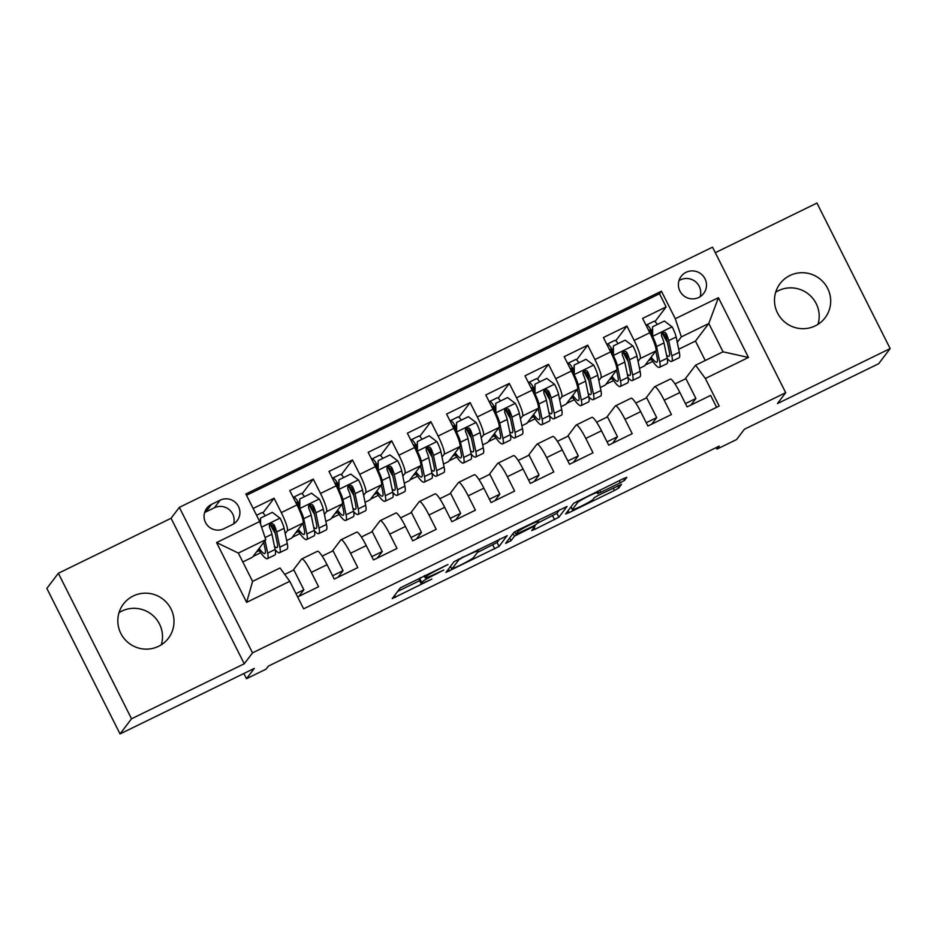 <?xml version="1.0" encoding="UTF-8"?>
<svg xmlns="http://www.w3.org/2000/svg" width="937" height="937" viewBox="0 0 937 937"><rect width="100%" height="100%" fill="white"/><g stroke="black" fill="none" stroke-linecap="round" stroke-linejoin="round"><path stroke-width="1.41" d="M447.945 564.519L400.38 587.839L392.228 598.614L431.875 579.066A13.868 1.066 153.3 0 1 420.936 583.388A13.868 1.066 153.3 0 1 421.006 583.165L421.685 582.275A13.868 1.066 153.3 0 1 435.447 574.358L443.751 570.047L436.08 573.526A13.868 1.066 153.3 0 1 425.129 577.86A13.868 1.066 153.3 0 1 425.211 577.637L425.89 576.747A13.868 1.066 153.3 0 1 439.64 568.829L447.945 564.519M789.926 275.525A28.262 27.841 37.2 0 0 781.06 318.381A28.262 27.841 37.2 0 0 825.099 317.784A28.262 27.841 37.2 0 0 789.926 275.525M775.684 292.215A28.262 27.841 -142.8 0 1 818.001 324.331M133.253 595.979A28.262 27.841 37.2 0 0 124.375 638.823A28.262 27.841 37.2 0 0 168.414 638.238A28.262 27.841 37.2 0 0 133.253 595.979M118.999 612.669A28.262 27.841 -142.8 0 1 161.316 644.785M686.107 272.304A14.125 13.914 37.2 0 0 681.667 293.726A14.125 13.914 37.2 0 0 703.687 293.433A14.125 13.914 37.2 0 0 686.107 272.304M700.138 296.701A14.125 13.914 37.2 0 0 678.985 280.655M620.271 482.801L624.569 480.33L626.853 477.331L623.456 478.608L573.737 503.239L565.62 513.944L569.017 512.668L614.426 490.508L618.725 488.036L621.5 484.335L598.649 495.169L594.351 497.641L592.98 499.444A11.595 0.89 153.3 0 1 582.287 505.664A11.595 0.89 153.3 0 1 572.331 509.681A11.595 0.89 153.3 0 1 572.39 509.494L577.742 502.443A11.595 0.89 153.3 0 1 588.436 496.223A11.595 0.89 153.3 0 1 598.392 492.206A11.595 0.89 153.3 0 1 598.333 492.393L597.419 493.635L600.84 492.288L620.271 482.801L619.205 480.681M131.531 718.784L244.252 663.783L171.061 518.266L58.352 573.268L131.531 718.784L120.041 733.929L254.314 668.397L246.49 678.704L266.096 669.135L268.392 666.113L719.253 446.094L716.957 449.128L736.552 439.558L744.376 429.263L878.648 363.732L890.15 348.587L816.959 203.071L715.306 252.685M244.252 663.783L252.521 652.866L785.71 392.685L777.441 403.589L890.15 348.587M507.163 535.73L454.058 561.65L445.918 572.425L499.046 546.435L507.116 535.636M518.208 529.967L567.037 506.46L558.885 517.236L535.144 529.194L531.724 530.541L535.074 526.067L531.654 527.414L514.46 536.175L511.028 540.696L505.629 543.378L513.898 532.439L518.208 529.967M120.041 733.929L46.85 588.413L58.352 573.268M654.975 321.625L666.125 306.926L642.606 318.404L649.821 332.752L634.138 340.412A17.662 2.729 64 0 1 640.217 358.566L638.05 361.413M615.761 340.752L626.923 326.053L603.405 337.531L610.619 351.89L594.936 359.539A17.662 2.729 64 0 1 601.015 377.693L598.848 380.551M576.56 359.89L587.722 345.191L564.191 356.669L571.418 371.017L555.735 378.677A17.662 2.729 64 0 1 561.802 396.831L559.647 399.677M537.358 379.017L548.508 364.317L524.989 375.796L532.216 390.155L516.533 397.803A17.662 2.729 64 0 1 522.6 415.958L520.433 418.804M498.156 398.155L509.306 383.456L485.788 394.934L493.003 409.282L477.32 416.942A17.662 2.729 64 0 1 483.398 435.096L481.231 437.942M458.943 417.281L470.105 402.582L446.586 414.06L453.801 428.42L438.118 436.068A17.662 2.729 64 0 1 444.197 454.222L442.03 457.069M419.741 436.419L430.903 421.709L407.372 433.187L414.599 447.546L398.916 455.195A17.662 2.729 64 0 1 404.983 473.349L402.828 476.207M380.539 455.546L391.689 440.847L368.171 452.325L375.386 466.673L359.714 474.333A17.662 2.729 64 0 1 365.781 492.487L363.615 495.333M341.326 474.672L352.488 459.973L328.969 471.452L336.184 485.811L320.501 493.459A17.662 2.729 64 0 1 326.58 511.614L324.413 514.472M302.124 493.811L313.286 479.112L289.756 490.59L296.982 504.938A17.662 2.729 64 0 1 303.049 523.092L291.653 538.119L286.652 540.567M297.638 596.951L318.58 586.726L311.365 572.378A17.662 2.729 64 0 0 301.784 558.92A17.662 2.729 64 0 0 301.609 559.061L293.07 570.328M301.784 558.92L317.456 551.272A17.662 2.729 64 0 1 327.048 564.718L334.263 579.078L357.793 567.599L350.567 553.24A17.662 2.729 64 0 0 340.986 539.794A17.662 2.729 64 0 0 340.822 539.935L332.272 551.19M340.986 539.794L356.669 532.146A17.662 2.729 -116 0 1 366.25 545.592L373.476 559.939L396.995 548.461L389.769 534.113A17.662 2.729 64 0 0 380.188 520.656A17.662 2.729 64 0 0 380.024 520.796L371.474 532.064M380.188 520.656L395.871 513.007A17.662 2.729 -116 0 1 405.452 526.453L412.678 540.813L436.197 529.335L428.982 514.975A17.662 2.729 64 0 0 419.389 501.529A17.662 2.729 64 0 0 419.226 501.67L410.675 512.926M419.389 501.529L435.073 493.881A17.662 2.729 -116 0 1 444.665 507.327L451.88 521.675L475.399 510.196L468.184 495.849A17.662 2.729 64 0 0 458.603 482.403A17.662 2.729 64 0 0 458.427 482.543L449.889 493.799M458.603 482.403L474.286 474.743A17.662 2.729 -116 0 1 483.867 488.189L491.082 502.548L514.612 491.07L507.385 476.71A17.662 2.729 64 0 0 497.805 463.265A17.662 2.729 64 0 0 497.641 463.405L489.091 474.672M497.805 463.265L513.488 455.616A17.662 2.729 -116 0 1 523.069 469.062L530.295 483.422L553.814 471.943L546.599 457.584A17.662 2.729 64 0 0 537.006 444.138A17.662 2.729 64 0 0 536.842 444.279L528.292 455.534M537.006 444.138L552.689 436.478A17.662 2.729 -116 0 1 562.282 449.936L569.497 464.283L593.016 452.805L585.801 438.457A17.662 2.729 64 0 0 576.22 425A17.662 2.729 64 0 0 576.044 425.14L567.506 436.408M576.22 425L591.891 417.352A17.662 2.729 -116 0 1 601.484 430.797L608.699 445.157L632.229 433.679L625.002 419.319A17.662 2.729 64 0 0 615.422 405.873A17.662 2.729 64 0 0 615.258 406.014L606.707 417.27M615.422 405.873L631.105 398.225A17.662 2.729 -116 0 1 640.685 411.671L647.9 426.019L671.431 414.541L664.204 400.193A17.662 2.729 64 0 0 654.623 386.735A17.662 2.729 64 0 0 654.459 386.887L645.909 398.143M649.821 332.752A17.662 2.729 -116 0 1 655.9 350.918L644.492 365.934L639.491 368.382M610.619 351.89A17.662 2.729 -116 0 1 616.698 370.045L605.29 385.072L600.289 387.508M571.418 371.017A17.662 2.729 -116 0 1 577.485 389.171L566.089 404.198L561.087 406.646M532.216 390.155A17.662 2.729 -116 0 1 538.283 408.309L526.875 423.337L521.874 425.773M493.003 409.282A17.662 2.729 -116 0 1 499.081 427.436L487.673 442.463L482.672 444.899M453.801 428.42A17.662 2.729 -116 0 1 459.868 446.574L448.472 461.601L443.47 464.038M414.599 447.546A17.662 2.729 -116 0 1 420.666 465.701L409.258 480.728L404.269 483.164M375.386 466.673A17.662 2.729 -116 0 1 381.464 484.827L370.056 499.854L365.055 502.302M336.184 485.811A17.662 2.729 -116 0 1 342.263 503.965L330.855 518.993L325.853 521.429M223.802 528.761L232.423 524.556A13.692 13.481 37.2 0 0 236.721 503.801A13.692 13.481 37.2 0 0 220.16 500.171L211.528 504.387A13.692 13.481 37.2 0 0 207.241 525.13A13.692 13.481 37.2 0 0 223.802 528.761M252.521 652.866L179.342 507.362L712.53 247.169L785.71 392.685M666.125 306.926L659.507 293.75L661.428 291.208L245.857 493.998L259.701 521.522L265.78 539.677L252.44 557.257L242.8 561.954M661.428 291.208L675.284 318.732L718.41 297.685L748.476 357.465L705.35 378.513L719.194 406.037L303.623 608.839L289.767 581.303L246.642 602.35L216.576 542.57L259.701 521.522M262.922 512.937L274.084 498.238L281.299 512.598A17.662 2.729 64 0 1 287.366 530.752L285.211 533.598M716.618 407.302L710.633 395.414L687.114 406.892L679.887 392.533A17.662 2.729 -116 0 0 670.306 379.087L654.623 386.735M313.286 479.112L320.501 493.459M352.488 459.973L359.714 474.333M391.689 440.847L398.916 455.195M430.903 421.709L438.118 436.068M470.105 402.582L477.32 416.942M509.306 383.456L516.533 397.803M548.508 364.317L555.735 378.677M587.722 345.191L594.936 359.539M626.923 326.053L634.138 340.412M659.507 293.75L246.513 495.286M274.084 498.238L253.131 508.463M705.233 360.499L695.465 341.068L708.794 323.499L681.351 336.887L677.264 342.286M695.465 341.068L678.704 349.243M265.78 539.677L238.338 553.076L252.58 581.385L280.022 567.998L289.767 581.303M171.061 518.266L179.342 507.362M716.184 447.593L716.957 449.128M243.878 673.492L246.49 678.704M685.111 379.005L695.594 365.207L723.036 351.808L708.794 323.499L718.41 297.685M605.876 384.287L613.536 380.563M566.674 403.425L574.322 399.689M527.472 422.552L535.121 418.816M488.259 441.69L495.919 437.954M449.057 460.817L456.706 457.08M409.856 479.955L417.504 476.219M370.654 499.081L378.302 495.345M331.44 518.208L339.1 514.483M292.239 537.346L299.887 533.61M253.037 556.473L260.685 552.736M645.078 365.161L652.738 361.424M275.127 532.708L270.875 524.24M256.48 551.928L259.186 550.605M298.88 596.342L303.846 589.806L293.855 569.942L284.707 574.404M295.975 593.636L303.846 589.806M295.682 532.802L298.399 531.478M314.328 513.581L310.077 505.113M297.966 506.952L299.196 506.355M338.081 577.215L343.047 570.668L333.057 550.804L322.164 556.121M332.6 575.763L343.047 570.668M361.377 536.995L372.27 531.677L382.249 551.542L371.802 556.637M377.283 558.077L382.249 551.542M353.542 494.443L349.278 485.975M337.168 487.826L338.398 487.228M334.896 513.663L337.601 512.352M400.579 517.856L411.472 512.551L421.463 532.403L411.015 537.498M416.496 538.951L421.463 532.403M392.744 475.317L388.48 466.849M376.381 468.687L377.599 468.09M374.097 494.537L376.803 493.213M439.781 498.73L450.674 493.412L460.664 513.277L450.217 518.372M455.698 519.812L460.664 513.277M431.945 456.178L427.694 447.71M415.583 449.561L416.801 448.964M413.299 475.41L416.005 474.087M478.983 479.592L489.875 474.286L499.866 494.139L489.419 499.245M494.9 500.686L499.866 494.139M471.159 437.052L466.895 428.584M454.785 430.423L456.014 429.825M452.512 456.272L455.218 454.949M518.196 460.465L529.089 455.148L539.068 475.012L528.632 480.107M534.102 481.559L539.068 475.012M510.36 417.914L506.097 409.446M493.998 411.296L495.216 410.699M491.714 437.146L494.42 435.822M557.398 441.339L568.29 436.021L578.281 455.886L567.834 460.981M573.315 462.421L578.281 455.886M549.562 398.787L545.299 390.319M533.2 392.158L534.418 391.561M530.916 418.007L533.621 416.696M596.6 422.2L607.492 416.883L617.483 436.747L607.035 441.842M612.517 443.295L617.483 436.747M588.764 379.661L584.512 371.193M572.402 373.031L573.631 372.434M570.118 398.881L572.835 397.557M635.813 403.074L646.694 397.757L656.685 417.621L646.237 422.716M651.719 424.156L656.685 417.621M627.977 360.522L623.714 352.054M611.603 353.905L612.833 353.308M609.331 379.743L612.037 378.431M675.015 383.936L685.907 378.63L695.898 398.483L685.451 403.589M705.35 378.513L695.594 365.207M690.932 405.03L695.898 398.483M681.351 336.887L675.284 318.732M667.179 341.396L662.916 332.928M650.817 334.767L652.035 334.169M648.533 360.616L651.238 359.293M238.338 553.076L216.576 542.57M252.58 581.385L246.642 602.35M748.476 357.465L723.036 351.808M233.618 523.9A13.692 13.481 37.2 0 0 214.409 507.749L205.789 511.953A13.692 13.481 37.2 0 0 204.594 512.621M420.49 577.649A13.868 1.066 153.3 0 0 419.706 578.34L421.685 582.275M420.936 583.388L418.956 579.453A13.868 1.066 153.3 0 1 419.026 579.23L419.706 578.34M397.71 591.364L419.577 580.694M477.366 552.49L497.067 542.5L499.737 538.986M461.964 557.937L458.954 559.67L451.821 569.064L459.774 565.444A13.868 1.066 153.3 0 0 473.536 557.538L478.409 551.108A13.868 1.066 153.3 0 0 478.491 550.886A13.868 1.066 153.3 0 0 467.54 555.219L461.754 557.515M559.576 509.787L556.906 513.3L558.885 517.236M537.206 523.291L556.906 513.3M538.47 521.628A11.595 0.89 153.3 0 0 538.529 521.44A11.595 0.89 153.3 0 0 528.573 525.458A11.595 0.89 153.3 0 0 517.88 531.677L515.971 534.231L532.286 526.582L536.585 524.111L538.47 521.628M263.742 542.359L265.101 548.895A28.04 4.322 64 0 1 264.855 553.509A28.04 4.322 64 0 1 259.162 548.403M265.077 540.614L267.666 553.111A33.779 5.212 64 0 1 267.373 558.675A33.779 5.212 64 0 1 258.389 549.41M259.971 522.331L260.556 518.091L272.327 512.352L280.198 518.302A11.701 1.804 64 0 1 284.11 528.304L287.261 543.542A33.779 5.212 64 0 1 286.98 549.105L279.531 552.736A33.779 5.212 -116 0 0 279.823 547.185L276.661 531.935A11.701 1.804 -116 0 0 274.178 524.966L272.128 523.432L270.453 523.818L269.376 525.177L269.469 527.262A11.701 1.804 64 0 1 271.953 534.231L275.115 549.48A33.779 5.212 64 0 1 274.822 555.032L267.373 558.675M265.276 515.783A13.903 2.143 -116 0 0 261.997 512.598L256.551 515.256M275.314 533.586A28.04 4.322 64 0 1 270.184 524.427M260.556 518.091L260.58 524.146M275.173 549.773A33.779 5.212 -116 0 0 279.531 552.736M269.493 524.872L273.51 525.833A5.962 0.925 64 0 1 274.096 527.718L277.247 542.968A28.04 4.322 64 0 1 277.012 547.583A28.04 4.322 64 0 1 274.447 546.248M314.375 530.647A33.779 5.212 -116 0 0 318.732 533.61L326.181 529.967A33.779 5.212 64 0 0 326.474 524.415L323.312 509.166A11.701 1.804 64 0 0 319.4 499.175L311.529 493.213L299.77 498.952L299.805 508.732A11.701 1.804 64 0 1 303.717 518.735L306.867 533.985A33.779 5.212 64 0 1 306.586 539.536A33.779 5.212 64 0 1 297.603 530.283M299.805 508.732L299.208 509.529A5.962 0.925 64 0 1 300.988 513.886M302.956 523.233L304.302 529.768A28.04 4.322 64 0 1 304.068 534.383A28.04 4.322 64 0 1 298.364 529.264M298.88 505.195A9.593 1.476 -116 0 0 299.032 506.437M304.49 496.657A13.903 2.143 -116 0 0 301.199 493.459L293.75 497.102A13.903 2.143 64 0 1 299.184 503.743M314.516 514.448A28.04 4.322 64 0 1 309.386 505.301M299.208 509.529L299.77 498.952M299.184 505.699A8.164 1.265 -116 0 0 296.268 502.255A8.164 1.265 -116 0 0 296.197 502.326L295.869 502.736M318.732 533.61A33.779 5.212 -116 0 0 319.025 528.046L315.863 512.808A11.701 1.804 -116 0 0 313.38 505.828L312.173 504.551L309.655 504.68L308.578 506.039L308.671 508.123A11.701 1.804 64 0 1 311.166 515.104L314.317 530.342A33.779 5.212 64 0 1 314.036 535.905L306.586 539.536M308.706 505.746L312.724 506.706A5.962 0.925 64 0 1 313.298 508.592L316.46 523.842A28.04 4.322 64 0 1 316.214 528.445A28.04 4.322 64 0 1 313.649 527.121M353.589 511.52A33.779 5.212 -116 0 0 357.946 514.472L365.395 510.841A33.779 5.212 64 0 0 365.676 505.289L362.525 490.039A11.701 1.804 64 0 0 358.613 480.037L350.731 474.087L338.971 479.826L339.007 489.606A11.701 1.804 64 0 1 342.919 499.608L346.069 514.846A33.779 5.212 64 0 1 345.788 520.41A33.779 5.212 64 0 1 336.805 511.157M339.007 489.606L338.409 490.391A5.962 0.925 64 0 1 340.19 494.759M342.157 504.094L343.504 510.642A28.04 4.322 64 0 1 343.27 515.245A28.04 4.322 64 0 1 337.578 510.138M338.093 486.057A9.593 1.476 -116 0 0 338.234 487.299M343.692 477.519A13.903 2.143 -116 0 0 340.4 474.333L332.951 477.964A13.903 2.143 64 0 1 338.386 484.605M353.717 495.322A28.04 4.322 64 0 1 348.587 486.162M338.409 490.391L338.971 479.826M338.398 486.561A8.164 1.265 -116 0 0 335.469 483.129A8.164 1.265 -116 0 0 335.399 483.187L335.083 483.609M357.946 514.472A33.779 5.212 -116 0 0 358.227 508.92L355.076 493.67A11.701 1.804 -116 0 0 352.581 486.701L351.375 485.425L348.857 485.553L347.779 486.912L347.885 488.997A11.701 1.804 64 0 1 350.368 495.966L353.518 511.215A33.779 5.212 64 0 1 353.237 516.767L345.788 520.41M347.908 486.608L351.925 487.568A5.962 0.925 64 0 1 352.511 489.454L355.662 504.703A28.04 4.322 64 0 1 355.428 509.318A28.04 4.322 64 0 1 352.851 507.983M392.79 492.382A33.779 5.212 -116 0 0 397.147 495.345L404.597 491.714A33.779 5.212 64 0 0 404.878 486.151L401.727 470.901A11.701 1.804 64 0 0 397.815 460.91L389.933 454.949L378.173 460.699L378.208 470.468A11.701 1.804 64 0 1 382.12 480.47L385.283 495.72A33.779 5.212 64 0 1 384.99 501.272A33.779 5.212 64 0 1 376.006 492.019M378.208 470.468L377.611 471.264A5.962 0.925 64 0 1 379.403 475.621M381.359 484.968L382.718 491.503A28.04 4.322 64 0 1 382.472 496.118A28.04 4.322 64 0 1 376.779 491M377.295 466.931A9.593 1.476 -116 0 0 377.435 468.172M382.893 458.392A13.903 2.143 -116 0 0 379.614 455.195L372.165 458.837A13.903 2.143 64 0 1 377.588 465.478M392.919 476.195A28.04 4.322 64 0 1 387.801 467.036M377.611 471.264L378.173 460.699M377.599 467.434A8.164 1.265 -116 0 0 374.683 463.991A8.164 1.265 -116 0 0 374.601 464.061L374.285 464.483M397.147 495.345A33.779 5.212 -116 0 0 397.429 489.793L394.278 474.544A11.701 1.804 -116 0 0 391.795 467.563L390.577 466.286L388.07 466.415L386.993 467.774L387.086 469.859A11.701 1.804 64 0 1 389.569 476.839L392.732 492.089A33.779 5.212 64 0 1 392.439 497.641L384.99 501.272M387.11 467.481L391.127 468.441A5.962 0.925 64 0 1 391.713 470.327L394.864 485.577A28.04 4.322 64 0 1 394.629 490.18A28.04 4.322 64 0 1 392.064 488.856M431.992 473.255A33.779 5.212 -116 0 0 436.349 476.207L443.798 472.576A33.779 5.212 64 0 0 444.091 467.024L440.929 451.775A11.701 1.804 64 0 0 437.017 441.772L429.146 435.822L417.375 441.561L417.422 451.341A11.701 1.804 64 0 1 421.334 461.344L424.484 476.582A33.779 5.212 64 0 1 424.192 482.145A33.779 5.212 64 0 1 415.208 472.892M417.422 451.341L416.813 452.126A5.962 0.925 64 0 1 418.605 456.495M420.561 465.841L421.919 472.377A28.04 4.322 64 0 1 421.685 476.98A28.04 4.322 64 0 1 415.981 471.873M416.496 447.792A9.593 1.476 -116 0 0 416.649 449.034M422.095 439.254A13.903 2.143 -116 0 0 418.816 436.068L411.366 439.699A13.903 2.143 64 0 1 416.801 446.352M432.133 457.057A28.04 4.322 64 0 1 427.003 447.898M416.813 452.126L417.375 441.561M416.801 448.308A8.164 1.265 -116 0 0 413.885 444.864A8.164 1.265 -116 0 0 413.803 444.923L413.486 445.344M436.349 476.207A33.779 5.212 -116 0 0 436.642 470.655L433.48 455.405A11.701 1.804 -116 0 0 430.997 448.436L429.778 447.16L427.272 447.289L426.194 448.647L426.288 450.732A11.701 1.804 64 0 1 428.783 457.701L431.934 472.951A33.779 5.212 64 0 1 431.641 478.514L424.192 482.145M426.323 448.343L430.329 449.303A5.962 0.925 64 0 1 430.915 451.201L434.077 466.439A28.04 4.322 64 0 1 433.831 471.053A28.04 4.322 64 0 1 431.266 469.718M471.194 454.117A33.779 5.212 -116 0 0 475.551 457.08L483 453.449A33.779 5.212 64 0 0 483.293 447.886L480.142 432.648A11.701 1.804 64 0 0 476.219 422.646L468.348 416.696L456.588 422.435L456.624 432.215A11.701 1.804 64 0 1 460.535 442.205L463.686 457.455A33.779 5.212 64 0 1 463.405 463.007A33.779 5.212 64 0 1 454.422 453.754M456.624 432.215L456.026 432.999A5.962 0.925 64 0 1 457.806 437.368M459.774 446.703L461.121 453.239A28.04 4.322 64 0 1 460.887 457.853A28.04 4.322 64 0 1 455.195 452.735M455.71 428.666A9.593 1.476 -116 0 0 455.85 429.907M461.309 420.127A13.903 2.143 -116 0 0 458.017 416.942L450.568 420.572A13.903 2.143 64 0 1 456.003 427.213M471.334 437.93A28.04 4.322 64 0 1 466.204 428.771M456.026 432.999L456.588 422.435M456.014 429.169A8.164 1.265 -116 0 0 453.086 425.726A8.164 1.265 -116 0 0 453.016 425.796L452.688 426.218M475.551 457.08A33.779 5.212 -116 0 0 475.844 451.529L472.693 436.279A11.701 1.804 -116 0 0 470.198 429.298L468.992 428.033L466.474 428.15L465.396 429.509L465.502 431.594A11.701 1.804 64 0 1 467.985 438.575L471.135 453.824A33.779 5.212 64 0 1 470.854 459.376L463.405 463.007M465.525 429.216L469.542 430.177A5.962 0.925 64 0 1 470.116 432.062L473.279 447.312A28.04 4.322 64 0 1 473.033 451.927A28.04 4.322 64 0 1 470.468 450.592M510.407 434.991A33.779 5.212 -116 0 0 514.764 437.954L522.214 434.311A33.779 5.212 64 0 0 522.495 428.759L519.344 413.51A11.701 1.804 64 0 0 515.432 403.507L507.549 397.557L495.79 403.297L495.825 413.076A11.701 1.804 64 0 1 499.737 423.079L502.9 438.329A33.779 5.212 64 0 1 502.607 443.88A33.779 5.212 64 0 1 493.623 434.627M495.825 413.076L495.228 413.861A5.962 0.925 64 0 1 497.008 418.23M498.976 427.577L500.323 434.112A28.04 4.322 64 0 1 500.089 438.727A28.04 4.322 64 0 1 494.396 433.608M494.912 409.539A9.593 1.476 -116 0 0 495.052 410.781M500.51 401.001A13.903 2.143 -116 0 0 497.231 397.803L489.782 401.446A13.903 2.143 64 0 1 495.204 408.087M510.536 418.792A28.04 4.322 64 0 1 505.406 409.645M495.228 413.861L495.79 403.297M495.216 410.043A8.164 1.265 -116 0 0 492.3 406.599A8.164 1.265 -116 0 0 492.218 406.67L491.902 407.08M514.764 437.954A33.779 5.212 -116 0 0 515.045 432.39L511.895 417.152A11.701 1.804 -116 0 0 509.412 410.172L508.194 408.895L505.675 409.024L504.598 410.383L504.703 412.467A11.701 1.804 64 0 1 507.186 419.448L510.349 434.686A33.779 5.212 64 0 1 510.056 440.249L502.607 443.88M504.727 410.09L508.744 411.038A5.962 0.925 64 0 1 509.33 412.936L512.48 428.174A28.04 4.322 64 0 1 512.246 432.789A28.04 4.322 64 0 1 509.669 431.453M549.609 415.852A33.779 5.212 -116 0 0 553.966 418.816L561.415 415.185A33.779 5.212 64 0 0 561.696 409.633L558.546 394.383A11.701 1.804 64 0 0 554.634 384.381L546.763 378.431L534.992 384.17L535.027 393.95A11.701 1.804 64 0 1 538.939 403.941L542.101 419.19A33.779 5.212 64 0 1 541.809 424.754A33.779 5.212 64 0 1 532.825 415.489M535.027 393.95L534.43 394.735A5.962 0.925 64 0 1 536.222 399.103M538.178 408.438L539.536 414.974A28.04 4.322 64 0 1 539.29 419.589A28.04 4.322 64 0 1 533.598 414.482M534.113 390.401A9.593 1.476 -116 0 0 534.266 391.643M539.712 381.863A13.903 2.143 -116 0 0 536.433 378.677L528.983 382.308A13.903 2.143 64 0 1 534.418 388.949M549.75 399.666A28.04 4.322 64 0 1 544.62 390.506M534.43 394.735L534.992 384.17M534.418 390.905A8.164 1.265 -116 0 0 531.502 387.473A8.164 1.265 -116 0 0 531.42 387.531L531.103 387.953M553.966 418.816A33.779 5.212 -116 0 0 554.247 413.264L551.097 398.014A11.701 1.804 -116 0 0 548.613 391.045L546.564 389.511L544.889 389.897L543.811 391.256L543.905 393.341A11.701 1.804 64 0 1 546.388 400.31L549.55 415.559A33.779 5.212 64 0 1 549.258 421.111L541.809 424.754M543.928 390.952L547.946 391.912A5.962 0.925 64 0 1 548.532 393.798L551.682 409.047A28.04 4.322 64 0 1 551.448 413.662A28.04 4.322 64 0 1 548.883 412.327M588.811 396.726A33.779 5.212 -116 0 0 593.168 399.689L600.617 396.046A33.779 5.212 64 0 0 600.91 390.495L597.747 375.245A11.701 1.804 64 0 0 593.835 365.254L585.965 359.293L574.205 365.032L574.24 374.812A11.701 1.804 64 0 1 578.152 384.814L581.303 400.064A33.779 5.212 64 0 1 581.022 405.616A33.779 5.212 64 0 1 572.027 396.363M574.24 374.812L573.643 375.608A5.962 0.925 64 0 1 575.423 379.965M577.391 389.312L578.738 395.847A28.04 4.322 64 0 1 578.504 400.462A28.04 4.322 64 0 1 572.8 395.344M573.315 371.275A9.593 1.476 -116 0 0 573.467 372.516M578.925 362.736A13.903 2.143 -116 0 0 575.634 359.539L568.185 363.181A13.903 2.143 64 0 1 573.62 369.822M588.951 380.527A28.04 4.322 64 0 1 583.821 371.38M573.643 375.608L574.205 365.032M573.62 371.778A8.164 1.265 -116 0 0 570.703 368.335A8.164 1.265 -116 0 0 570.621 368.405L570.305 368.815M593.168 399.689A33.779 5.212 -116 0 0 593.461 394.126L590.298 378.888A11.701 1.804 -116 0 0 587.815 371.907L586.609 370.63L584.091 370.759L583.013 372.118L583.107 374.203A11.701 1.804 64 0 1 585.602 381.183L588.752 396.421A33.779 5.212 64 0 1 588.471 401.985L581.022 405.616M583.142 371.825L587.159 372.785A5.962 0.925 64 0 1 587.733 374.671L590.896 389.921A28.04 4.322 64 0 1 590.65 394.524A28.04 4.322 64 0 1 588.085 393.2M628.024 377.599A33.779 5.212 -116 0 0 632.381 380.551L639.83 376.92A33.779 5.212 64 0 0 640.112 371.368L636.961 356.119A11.701 1.804 64 0 0 633.049 346.116L625.166 340.166L613.407 345.905L613.442 355.685A11.701 1.804 64 0 1 617.354 365.688L620.505 380.926A33.779 5.212 64 0 1 620.224 386.489A33.779 5.212 64 0 1 611.24 377.236M613.442 355.685L612.845 356.47A5.962 0.925 64 0 1 614.625 360.839M616.593 370.174L617.94 376.721A28.04 4.322 64 0 1 617.706 381.324A28.04 4.322 64 0 1 612.013 376.217M612.529 352.136A9.593 1.476 -116 0 0 612.669 353.378M618.127 343.598A13.903 2.143 -116 0 0 614.836 340.412L607.387 344.043A13.903 2.143 64 0 1 612.821 350.696M628.153 361.401A28.04 4.322 64 0 1 623.023 352.242M612.845 356.47L613.407 345.905M612.833 352.64A8.164 1.265 -116 0 0 609.905 349.208A8.164 1.265 -116 0 0 609.835 349.267L609.518 349.688M632.381 380.551A33.779 5.212 -116 0 0 632.662 374.999L629.512 359.749A11.701 1.804 -116 0 0 627.017 352.78L625.811 351.504L623.292 351.633L622.215 352.991L622.32 355.076A11.701 1.804 64 0 1 624.803 362.045L627.954 377.295A33.779 5.212 64 0 1 627.673 382.846L620.224 386.489M622.344 352.687L626.361 353.647A5.962 0.925 64 0 1 626.947 355.533L630.097 370.783A28.04 4.322 64 0 1 629.863 375.397A28.04 4.322 64 0 1 627.286 374.062M667.226 358.461A33.779 5.212 -116 0 0 671.583 361.424L679.032 357.793A33.779 5.212 64 0 0 679.313 352.23L676.163 336.992A11.701 1.804 64 0 0 672.251 326.99L664.368 321.04L652.609 326.779L652.644 336.547A11.701 1.804 64 0 1 656.556 346.549L659.718 361.799A33.779 5.212 64 0 1 659.425 367.351A33.779 5.212 64 0 1 650.442 358.098M652.644 336.547L652.047 337.343A5.962 0.925 64 0 1 653.839 341.712M655.795 351.047L657.153 357.583A28.04 4.322 64 0 1 656.907 362.197A28.04 4.322 64 0 1 651.215 357.079M651.73 333.01A9.593 1.476 -116 0 0 651.871 334.251M657.329 324.471A13.903 2.143 -116 0 0 654.049 321.274L646.6 324.916A13.903 2.143 64 0 1 652.023 331.557M667.355 342.274A28.04 4.322 64 0 1 662.236 333.115M652.047 337.343L652.609 326.779M652.035 333.513A8.164 1.265 -116 0 0 649.118 330.07A8.164 1.265 -116 0 0 649.036 330.14L648.72 330.562M671.583 361.424A33.779 5.212 -116 0 0 671.864 355.873L668.713 340.623A11.701 1.804 -116 0 0 666.23 333.642L665.012 332.366L662.494 332.494L661.428 333.853L661.522 335.938A11.701 1.804 64 0 1 664.005 342.919L667.167 358.168A33.779 5.212 64 0 1 666.875 363.72L659.425 367.351M661.545 333.56L665.563 334.521A5.962 0.925 64 0 1 666.148 336.406L669.299 351.656A28.04 4.322 64 0 1 669.065 356.271A28.04 4.322 64 0 1 666.5 354.936M655.9 350.918L640.217 358.566M616.698 370.045L601.015 377.693M577.485 389.171L561.802 396.831M538.283 408.309L522.6 415.958M499.081 427.436L483.398 435.096M459.868 446.574L444.197 454.222M420.666 465.701L404.983 473.349M381.464 484.827L365.781 492.487M342.263 503.965L326.58 511.614M303.049 523.092L287.366 530.752M327.048 564.718L311.365 572.378M679.887 392.533L664.204 400.193M640.685 411.671L625.002 419.319M601.484 430.797L585.801 438.457M562.282 449.936L546.599 457.584M523.069 469.062L507.385 476.71M483.867 488.189L468.184 495.849M444.665 507.327L428.982 514.975M405.452 526.453L389.769 534.113M366.25 545.592L350.567 553.24M296.982 504.938L281.299 512.598M205.789 511.953L211.528 504.387M214.409 507.749L220.16 500.171M425.187 575.365L425.89 576.747M424.285 575.798L425.211 577.637M419.026 579.23L421.006 583.165M394.688 595.346L395.648 597.267M497.067 542.5L499.046 546.435M492.768 544.971L494.748 548.906M448.366 569.146L449.338 571.066M458.638 559.038L458.954 559.67M450.474 566.381L451.821 569.064M552.607 515.772L554.587 519.707M534.184 527.273L535.144 529.194M513.113 533.493L514.46 536.175M509.681 538.014L511.028 540.696M517.259 530.447L517.88 531.677M514.811 531.794L515.994 534.16M599.774 490.168L600.84 492.288M577.133 501.225L577.742 502.443M571.043 506.8L572.39 509.494M617.647 485.893L618.725 488.036M613.196 488.072L614.426 490.508M568.045 510.747L569.017 512.668M623.655 478.514L624.569 480.33M279.999 518.149L261.587 527.144M275.115 549.48L267.666 553.111M287.261 543.542L279.823 547.185M271.953 534.231L265.077 537.592M284.11 528.304L276.661 531.935M273.51 525.833L274.178 524.966M319.212 499.023L299.805 508.486M298.727 504.938L297.322 505.629M314.317 530.342L306.867 533.985M326.474 524.415L319.025 528.046M311.166 515.104L303.717 518.735M323.312 509.166L315.863 512.808M312.724 506.706L313.38 505.828M358.414 479.885L339.007 489.36M337.929 485.811L336.524 486.49M353.518 511.215L346.069 514.846M365.676 505.289L358.227 508.92M350.368 495.966L342.919 499.608M362.525 490.039L355.076 493.67M351.925 487.568L352.581 486.701M397.616 460.758L378.208 470.233M377.142 466.673L375.737 467.364M392.732 492.089L385.283 495.72M404.878 486.151L397.429 489.793M389.569 476.839L382.12 480.47M401.727 470.901L394.278 474.544M391.127 468.441L391.795 467.563M436.818 441.632L417.41 451.095M416.344 447.546L414.939 448.226M431.934 472.951L424.484 476.582M444.091 467.024L436.642 470.655M428.783 457.701L421.334 461.344M440.929 451.775L433.48 455.405M430.329 449.303L430.997 448.436M476.031 422.493L456.624 431.969M455.546 428.408L454.14 429.099M471.135 453.824L463.686 457.455M483.293 447.886L475.844 451.529M467.985 438.575L460.535 442.205M480.142 432.648L472.693 436.279M469.542 430.177L470.198 429.298M515.233 403.367L495.825 412.83M494.748 409.282L493.342 409.961M510.349 434.686L502.9 438.329M522.495 428.759L515.045 432.39M507.186 419.448L499.737 423.079M519.344 413.51L511.895 417.152M508.744 411.038L509.412 410.172M554.435 384.229L535.027 393.704M533.961 390.155L532.556 390.834M549.55 415.559L542.101 419.19M561.696 409.633L554.247 413.264M546.388 400.31L538.939 403.941M558.546 394.383L551.097 398.014M547.946 391.912L548.613 391.045M593.636 365.102L574.24 374.566M573.163 371.017L571.757 371.708M588.752 396.421L581.303 400.064M600.91 390.495L593.461 394.126M585.602 381.183L578.152 384.814M597.747 375.245L590.298 378.888M587.159 372.785L587.815 371.907M632.85 345.964L613.442 355.439M612.365 351.89L610.959 352.57M627.954 377.295L620.505 380.926M640.112 371.368L632.662 374.999M624.803 362.045L617.354 365.688M636.961 356.119L629.512 359.749M626.361 353.647L627.017 352.78M672.052 326.837L652.644 336.313M651.566 332.752L650.161 333.443M667.167 358.168L659.718 361.799M679.313 352.23L671.864 355.873M664.005 342.919L656.556 346.549M676.163 336.992L668.713 340.623M665.563 334.521L666.23 333.642M424.133 575.88L425.129 577.86M450.439 566.416L451.81 569.11M477.87 549.656L478.491 550.886M534.699 525.329L535.074 526.067M537.967 520.328L538.529 521.44M514.764 531.818L515.971 534.231M597.841 491.105L598.392 492.206M570.949 506.929L572.331 509.681"/></g></svg>

